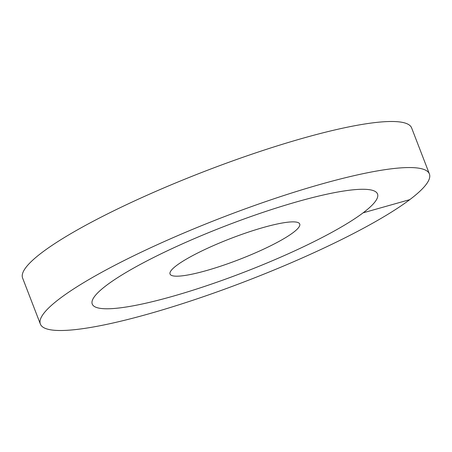 <?xml version="1.0" encoding="UTF-8"?>
<svg xmlns="http://www.w3.org/2000/svg" width="452" height="452" viewBox="0 0 452 452"><rect width="100%" height="100%" fill="white"/><g stroke="black" fill="none" stroke-linecap="round" stroke-linejoin="round"><path stroke-width="0.68" d="M171.811 296.557A152.895 24.928 158.9 0 0 377.527 193.987A152.895 24.928 158.9 0 0 297.958 201.502A152.895 24.928 -21.1 0 0 92.242 304.072A152.895 24.928 -21.1 0 1 106.632 285.246A152.895 24.928 158.9 0 1 262.878 212.406A152.895 24.928 158.9 0 1 377.527 193.987A152.895 24.928 158.9 0 1 363.142 212.813A152.895 24.928 -21.1 0 1 206.897 285.653A152.895 24.928 -21.1 0 1 92.242 304.072A152.895 24.928 -21.1 0 0 171.811 296.557M206.219 270.635A69.495 11.334 -21.1 0 1 170.048 274.048A69.495 11.334 -21.1 0 1 263.556 227.424A69.495 11.334 158.9 0 1 299.727 224.011A69.495 11.334 158.9 0 1 206.219 270.635M409.778 199.643A208.491 33.996 158.9 0 0 429.4 173.975A208.491 33.996 158.9 0 0 273.053 199.089A208.491 33.996 158.9 0 0 59.992 298.416A208.491 33.996 -21.1 0 0 40.375 324.084A208.491 33.996 -21.1 0 0 196.716 298.97A208.491 33.996 -21.1 0 0 409.778 199.643L363.142 212.813M429.4 173.975L411.625 127.916A208.491 33.996 158.9 0 0 255.284 153.03A208.491 33.996 158.9 0 0 42.222 252.357A208.491 33.996 -21.1 0 0 22.6 278.025L40.375 324.084"/></g></svg>
